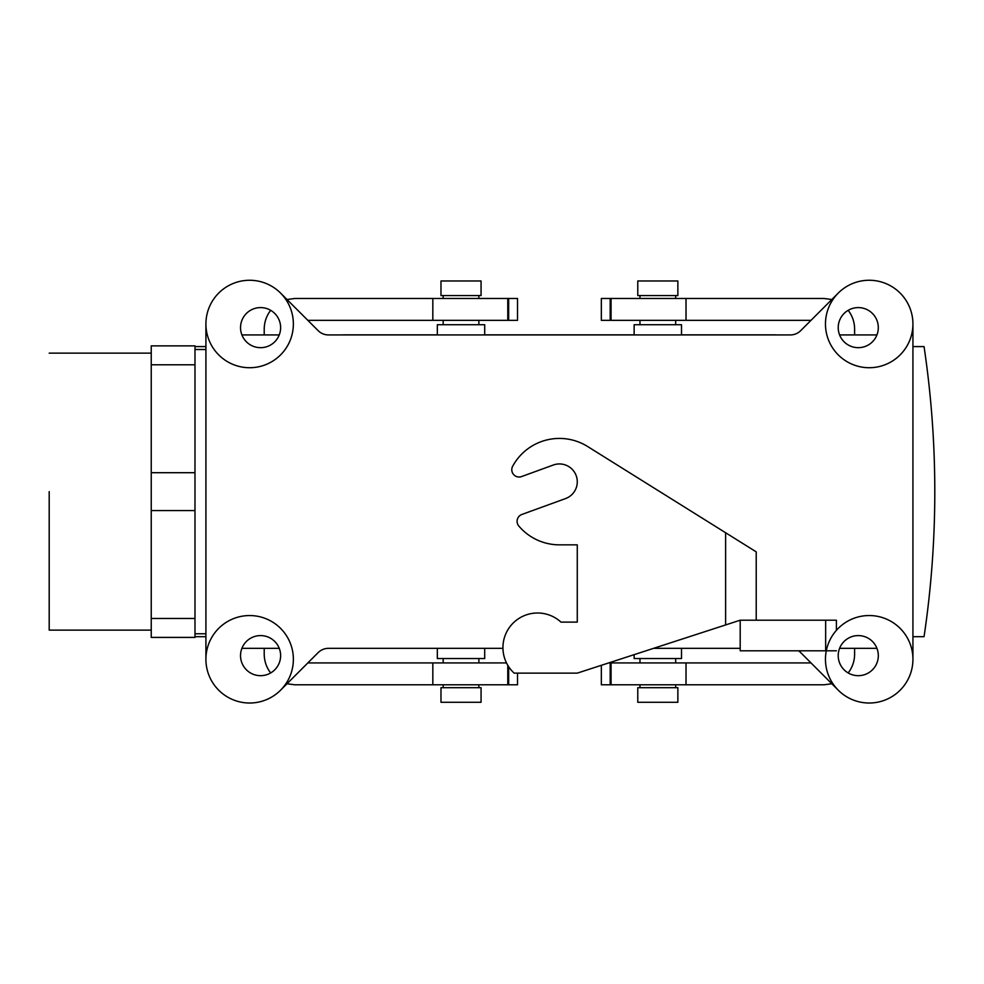 <?xml version="1.0" encoding="UTF-8"?>
<svg xmlns="http://www.w3.org/2000/svg" width="984" height="984" viewBox="0 0 984 984"><rect width="100%" height="100%" fill="white"/><g stroke="black" fill="none" stroke-linecap="round" stroke-linejoin="round"><path stroke-width="1.48" d="M838.22 655.639A20.049 20.049 0 0 1 868.294 638.272A20.049 20.049 0 0 1 868.294 672.995A20.049 20.049 0 0 1 838.22 655.639A20.049 20.049 0 0 1 868.294 638.272A20.049 20.049 0 0 1 868.294 672.995A20.049 20.049 0 0 1 838.22 655.639M838.22 327.635A20.049 20.049 0 0 0 868.294 344.99A20.049 20.049 0 0 0 868.294 310.28A20.049 20.049 0 0 0 838.22 327.635A20.049 20.049 0 0 0 868.294 344.99A20.049 20.049 0 0 0 868.294 310.28A20.049 20.049 0 0 0 838.22 327.635M774.445 334.855A51.094 51.094 0 0 1 777.176 334.929A51.094 51.094 0 0 0 774.445 334.855L681.506 334.855L774.445 334.855M344.4 334.855L437.339 334.855L344.4 334.855A51.094 51.094 0 0 0 341.669 334.929A51.094 51.094 0 0 1 344.4 334.855M484.706 334.855L634.139 334.855L484.706 334.855M194.98 637.411L194.98 618.481L151.241 618.481L151.241 637.411L194.98 637.411L194.98 472.701L151.241 472.701L151.241 510.573L194.98 510.573L194.98 345.864L151.241 345.864L151.241 637.411L194.98 637.411M49.2 491.631L49.2 630.129L49.2 491.631M194.98 364.793L151.241 364.793L151.241 472.701L194.98 472.701L194.98 345.864L151.241 345.864L151.241 364.793L194.98 364.793M205.914 349.504L194.98 349.504L205.914 349.504M318.152 652.613A14.575 14.575 0 0 1 328.459 648.345L502.947 648.345L328.459 648.345A14.575 14.575 0 0 0 318.152 652.613L280.563 690.202L318.152 652.613M481.065 702.281L440.98 702.281L440.98 687.705L481.065 687.705L440.98 687.705L440.98 702.281L481.065 702.281L481.065 687.705L481.065 702.281M798.491 650.805A14.575 14.575 0 0 1 800.693 652.613L838.282 690.202L800.693 652.613A14.575 14.575 0 0 0 798.491 650.805M478.876 687.705L478.876 684.79L478.876 687.705M478.876 662.921L478.876 658.554L478.876 662.921M484.706 658.554L437.339 658.554L437.339 648.345L437.339 658.554L484.706 658.554L484.706 648.345L484.706 658.554M634.139 658.554L681.506 658.554L634.139 658.554L634.139 654.655L634.139 658.554M639.969 658.554L639.969 662.921L639.969 658.554M639.969 684.79L639.969 687.705L639.969 684.79M637.78 687.705L677.865 687.705L677.865 702.281L637.78 702.281L677.865 702.281L677.865 687.705L637.78 687.705L637.78 702.281L637.78 687.705M484.706 324.72L437.339 324.72L484.706 324.72L484.706 334.929L484.706 324.72M478.876 324.72L478.876 320.341L478.876 324.72M478.876 298.484L478.876 295.569L478.876 298.484M481.065 295.569L440.98 295.569L440.98 280.981L481.065 280.981L440.98 280.981L440.98 295.569L481.065 295.569L481.065 280.981L481.065 295.569M637.78 280.981L677.865 280.981L677.865 295.569L637.78 295.569L677.865 295.569L677.865 280.981L637.78 280.981L637.78 295.569L637.78 280.981M639.969 295.569L639.969 298.484L639.969 295.569M639.969 320.341L639.969 324.72L639.969 320.341M634.139 324.72L681.506 324.72L681.506 334.929L681.506 324.72L634.139 324.72L634.139 334.929L634.139 324.72M740.189 648.345L653.548 648.345L740.189 648.345M328.459 334.929L790.386 334.929A14.575 14.575 0 0 0 800.693 330.649L838.282 293.072L800.693 330.649A14.575 14.575 0 0 1 790.386 334.929L328.459 334.929A14.575 14.575 0 0 1 318.152 330.649L280.563 293.072L318.152 330.649A14.575 14.575 0 0 0 328.459 334.929M205.914 659.28L205.914 323.994L205.914 659.28M912.931 323.994L912.931 659.28L912.931 323.994M869.204 703.019A43.739 43.739 0 0 1 831.32 637.411A43.739 43.739 0 0 1 907.076 637.411A43.739 43.739 0 0 1 869.204 703.019A43.739 43.739 0 0 1 831.32 637.411A43.739 43.739 0 0 1 907.076 637.411A43.739 43.739 0 0 1 869.204 703.019M869.204 367.721A43.739 43.739 0 0 1 831.32 302.125A43.739 43.739 0 0 1 907.076 302.125A43.739 43.739 0 0 1 869.204 367.721A43.739 43.739 0 0 1 831.32 302.125A43.739 43.739 0 0 1 907.076 302.125A43.739 43.739 0 0 1 869.204 367.721M280.625 327.635A20.049 20.049 0 0 1 250.551 344.99A20.049 20.049 0 0 1 250.551 310.28A20.049 20.049 0 0 1 280.625 327.635A20.049 20.049 0 0 1 250.551 344.99A20.049 20.049 0 0 1 250.551 310.28A20.049 20.049 0 0 1 280.625 327.635M249.641 367.721A43.739 43.739 0 0 1 211.769 302.125A43.739 43.739 0 0 1 287.512 302.125A43.739 43.739 0 0 1 249.641 367.721A43.739 43.739 0 0 1 211.769 302.125A43.739 43.739 0 0 1 287.512 302.125A43.739 43.739 0 0 1 249.641 367.721M249.641 703.019A43.739 43.739 0 0 1 211.769 637.411A43.739 43.739 0 0 1 287.512 637.411A43.739 43.739 0 0 1 249.641 703.019A43.739 43.739 0 0 1 211.769 637.411A43.739 43.739 0 0 1 287.512 637.411A43.739 43.739 0 0 1 249.641 703.019M280.625 655.639A20.049 20.049 0 0 0 250.551 638.272A20.049 20.049 0 0 0 250.551 672.995A20.049 20.049 0 0 0 280.625 655.639A20.049 20.049 0 0 0 250.551 638.272A20.049 20.049 0 0 0 250.551 672.995A20.049 20.049 0 0 0 280.625 655.639M517.51 673.13L517.51 684.79L294.831 684.79L286.996 683.769M507.781 298.484L507.781 320.341L432.825 320.341L432.825 298.484L517.51 298.484L517.51 320.341L508.666 320.341L508.666 298.484M507.781 320.341L508.666 320.341M194.98 346.589L205.914 346.589M432.825 320.341L307.844 320.341M432.825 298.484L294.831 298.484L286.996 299.505M506.502 662.921L307.844 662.921M270.661 310.317C266.443 315.864 264.29 322.125 264.216 329.099L264.216 334.929M264.216 648.345L264.216 654.176C264.29 661.15 266.443 667.41 270.661 672.958M194.98 636.685L205.914 636.685M611.064 298.484L611.064 320.341L601.335 320.341L601.335 298.484L824.014 298.484L831.849 299.505M611.064 684.79L611.064 662.921L686.02 662.921L686.02 684.79L601.335 684.79L601.335 665.319M611.064 662.921L610.178 662.921L610.178 684.79M912.931 346.589L924.05 346.589A984 984 0 0 1 924.05 636.685L912.931 636.685M686.02 662.921L811 662.921M608.69 662.921L610.178 662.921M686.02 684.79L824.014 684.79L831.849 683.769M611.064 320.341L811 320.341M848.183 672.958C852.402 667.41 854.555 661.15 854.616 654.176L854.616 648.345M854.616 334.929L854.616 329.099C854.555 322.125 852.402 315.864 848.183 310.317M194.98 618.481L151.241 618.481L151.241 510.573L194.98 510.573L194.98 618.481M512.664 466.244A7.294 7.294 0 0 0 521.557 476.576L553.316 465.014A17.86 17.86 0 0 1 576.206 475.69A17.86 17.86 0 0 1 565.529 498.581L521.889 514.46A7.294 7.294 0 0 0 518.814 526.022A53.21 53.21 0 0 0 559.416 544.841L577.276 544.841L577.276 622.109L560.966 622.109A34.624 34.624 0 0 0 512.049 624.213A34.624 34.624 0 0 0 514.152 673.13L577.276 673.13L740.189 620.203L756.216 620.203L756.216 551.864L587.62 446.515A53.21 53.21 0 0 0 512.664 466.244M740.189 620.203L740.189 650.805L836.4 650.805M825.65 650.805L825.65 620.203L756.216 620.203M825.65 620.203L836.4 620.203L836.4 630.35M507.781 684.79L507.781 665.282M432.825 662.921L432.825 684.79M686.02 320.341L686.02 298.484M725.614 624.938L725.614 532.738M876.941 334.929L839.598 334.929L876.941 334.929M876.941 648.345L839.598 648.345L876.941 648.345M151.241 353.145L49.2 353.145L151.241 353.145M151.241 630.129L49.2 630.129L151.241 630.129M205.914 633.77L194.98 633.77L205.914 633.77M443.169 687.705L443.169 684.79L443.169 687.705M443.169 662.921L443.169 658.554L443.169 662.921M675.676 658.554L675.676 662.921L675.676 658.554M675.676 684.79L675.676 687.705L675.676 684.79M681.506 648.345L681.506 658.554L681.506 648.345M443.169 324.72L443.169 320.341L443.169 324.72M443.169 298.484L443.169 295.569L443.169 298.484M437.339 334.929L437.339 324.72L437.339 334.929M675.676 295.569L675.676 298.484L675.676 295.569M675.676 320.341L675.676 324.72L675.676 320.341M241.904 648.345L279.247 648.345L241.904 648.345M241.904 334.929L279.247 334.929L241.904 334.929M508.666 666.697L508.666 684.79M610.178 320.341L610.178 298.484"/></g></svg>
